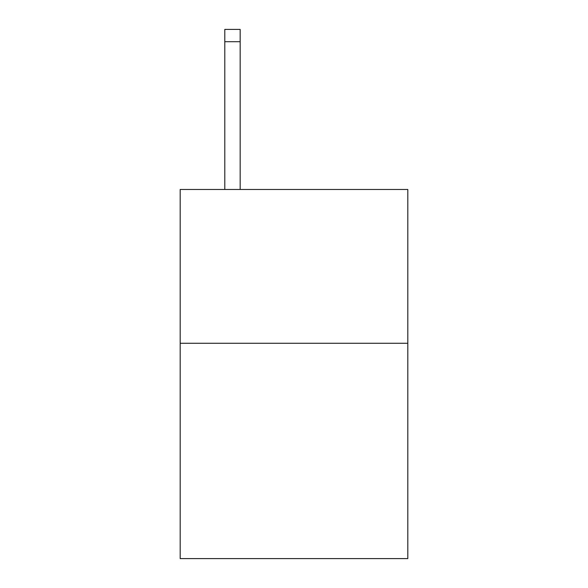 <?xml version="1.0" encoding="UTF-8"?>
<svg xmlns="http://www.w3.org/2000/svg" width="588" height="588" viewBox="0 0 588 588"><rect width="100%" height="100%" fill="white"/><g stroke="black" fill="none" stroke-linecap="round" stroke-linejoin="round"><path stroke-width="0.88" d="M407.815 343.274L407.815 558.6L180.185 558.6L180.185 189.476L407.815 189.476L407.815 343.274L180.185 343.274M240.169 189.476L240.169 41.704L224.792 41.704L224.792 29.4L240.169 29.4L240.169 41.704M224.792 189.476L224.792 41.704"/></g></svg>
